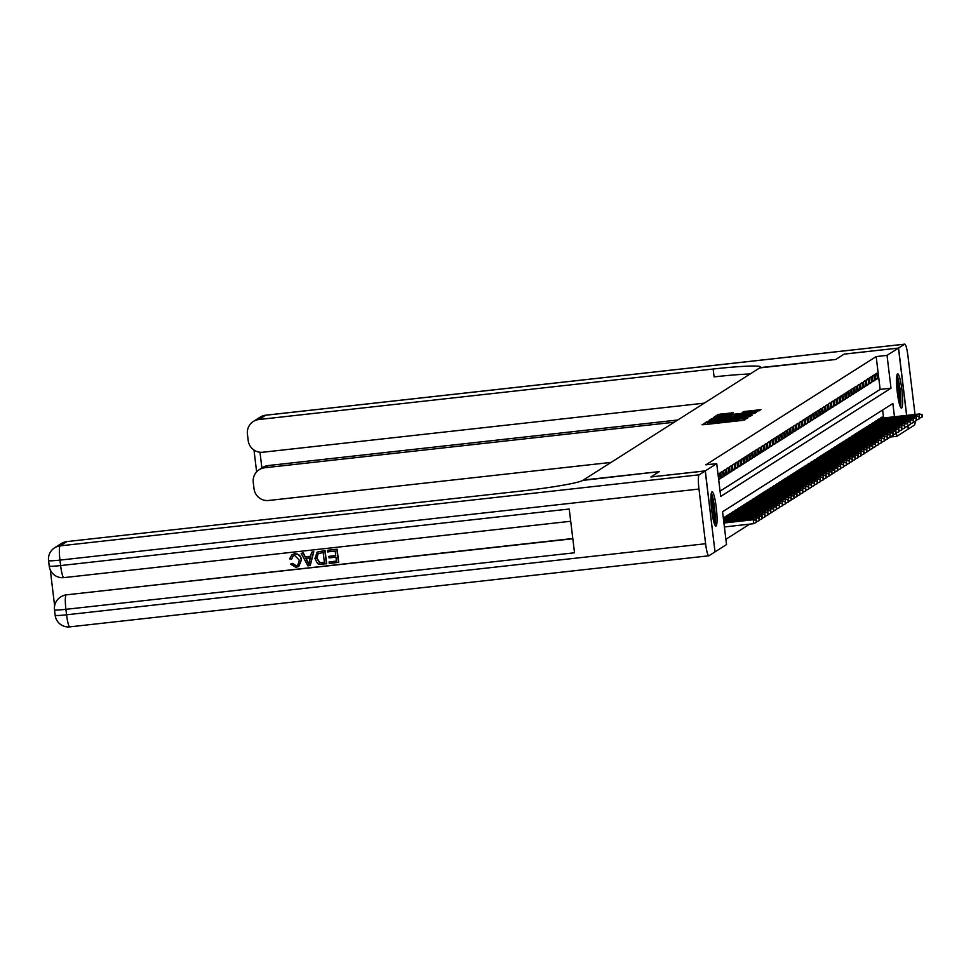 <?xml version="1.0" encoding="UTF-8"?>
<svg xmlns="http://www.w3.org/2000/svg" width="971" height="971" viewBox="0 0 971 971"><rect width="100%" height="100%" fill="white"/><g stroke="black" fill="none" stroke-linecap="round" stroke-linejoin="round"><path stroke-width="1.46" d="M706.742 422.519L702.021 424.74L703.866 424.691L742.269 420.419L747.731 418.052L713.564 422.555L706.742 422.519M901.634 408.051A17.223 2.428 -96.3 0 1 901.476 408.111A17.223 2.428 -96.3 0 1 897.228 391.835A17.223 2.428 -96.3 0 1 897.507 373.92A17.223 2.428 -96.3 0 1 897.665 373.859A17.223 2.428 -96.3 0 1 901.913 390.124A17.223 2.428 -96.3 0 1 901.634 408.051M716.052 526.015A17.223 2.428 -96.3 0 1 715.894 526.076A17.223 2.428 -96.3 0 1 711.646 509.811A17.223 2.428 -96.3 0 1 711.925 491.884A17.223 2.428 -96.3 0 1 712.083 491.836A17.223 2.428 -96.3 0 1 716.331 508.1A17.223 2.428 -96.3 0 1 716.052 526.015M733.299 412.748L718.261 414.411L714.874 416.583L755.135 412.238L760.948 409.653L743.652 411.595L742.184 412.529L755.499 411.522L748.981 412.711L718.698 415.734L733.299 412.748M650.971 476.979L659.333 471.603L583.268 480.062L759.674 367.924L835.752 359.464L844.115 354.148L898.454 348.104L906.598 415.394M650.971 476.931L705.31 470.886L716.732 463.628L720.7 496.436L891.002 388.182L887.033 355.374L898.454 348.104M720.069 491.144L880.139 389.395L876.17 356.575L705.868 464.83L716.732 463.628M876.17 356.575L887.033 355.374M711.792 419.642L706.002 422.203L707.847 422.154L746.25 417.882L752.064 415.297L711.792 419.642L711.937 420.856M710.444 419.387L716.234 416.826L756.506 412.469L752.622 413.828L734.634 415.976L733.651 416.608L735.52 416.535L751.336 414.981L710.444 419.387M718.674 479.662L720.239 478.667L719.572 473.193L718.018 474.188M722.485 471.348L720.737 472.452L721.404 477.926L723.152 476.822L722.485 471.348M725.398 469.503L723.65 470.607L724.317 476.081L726.065 474.965L725.398 469.503M728.311 467.646L726.563 468.762L727.218 474.224L728.966 473.12L728.311 467.646M731.224 465.801L729.476 466.905L730.131 472.379L731.879 471.263L731.224 465.801M734.137 463.944L732.389 465.06L733.044 470.522L734.792 469.418L734.137 463.944M737.038 462.099L735.29 463.203L735.957 468.677L737.705 467.561L737.038 462.099M739.951 460.242L738.203 461.359L738.87 466.82L740.618 465.716L739.951 460.242M742.864 458.397L741.116 459.501L741.783 464.975L743.531 463.859L742.864 458.397M745.777 456.54L744.029 457.657L744.696 463.118L746.432 462.014L745.777 456.54M748.69 454.695L746.942 455.8L747.597 461.274L749.345 460.157L748.69 454.695M751.603 452.838L749.855 453.955L750.51 459.417L752.258 458.312L751.603 452.838M754.503 450.993L752.768 452.098L753.423 457.572L755.171 456.467L754.503 450.993M757.416 449.136L755.669 450.253L756.336 455.727L758.084 454.61L757.416 449.136M760.329 447.291L758.582 448.396L759.249 453.87L760.997 452.765L760.329 447.291M763.242 445.446L761.495 446.551L762.162 452.025L763.91 450.908L763.242 445.446M766.155 443.589L764.408 444.706L765.063 450.168L766.811 449.063L766.155 443.589M769.068 441.744L767.321 442.849L767.976 448.323L769.724 447.206L769.068 441.744M771.981 439.887L770.234 441.004L770.889 446.466L772.637 445.361L771.981 439.887M774.882 438.042L773.134 439.147L773.802 444.621L775.55 443.504L774.882 438.042M777.795 436.185L776.047 437.302L776.715 442.764L778.463 441.659L777.795 436.185M780.708 434.34L778.96 435.445L779.628 440.919L781.376 439.802L780.708 434.34M783.621 432.483L781.873 433.6L782.529 439.062L784.277 437.957L783.621 432.483M786.534 430.639L784.786 431.743L785.442 437.217L787.19 436.1L786.534 430.639M789.447 428.781L787.699 429.898L788.355 435.36L790.103 434.255L789.447 428.781M792.348 426.937L790.6 428.041L791.268 433.515L793.016 432.411L792.348 426.937M795.261 425.08L793.513 426.196L794.181 431.67L795.929 430.554L795.261 425.08M798.174 423.235L796.426 424.339L797.094 429.813L798.842 428.709L798.174 423.235M801.087 421.39L799.339 422.494L800.007 427.968L801.743 426.852L801.087 421.39M804 419.533L802.252 420.649L802.908 426.111L804.656 425.007L804 419.533M806.913 417.688L805.165 418.792L805.821 424.266L807.569 423.15L806.913 417.688M809.814 415.831L808.078 416.947L808.734 422.409L810.482 421.305L809.814 415.831M812.727 413.986L810.979 415.09L811.647 420.564L813.395 419.448L812.727 413.986M815.64 412.129L813.892 413.245L814.56 418.707L816.308 417.603L815.64 412.129M818.553 410.284L816.805 411.388L817.473 416.862L819.221 415.746L818.553 410.284M821.466 408.427L819.718 409.544L820.374 415.005L822.121 413.901L821.466 408.427M824.379 406.582L822.631 407.686L823.287 413.161L825.034 412.044L824.379 406.582M827.292 404.725L825.544 405.842L826.2 411.303L827.947 410.199L827.292 404.725M830.193 402.88L828.445 403.985L829.113 409.459L830.86 408.354L830.193 402.88M833.106 401.023L831.358 402.14L832.026 407.614L833.773 406.497L833.106 401.023M836.019 399.178L834.271 400.283L834.939 405.757L836.686 404.652L836.019 399.178M838.932 397.333L837.184 398.438L837.839 403.912L839.587 402.795L838.932 397.333M841.845 395.476L840.097 396.593L840.752 402.055L842.5 400.95L841.845 395.476M844.758 393.631L843.01 394.736L843.665 400.21L845.413 399.093L844.758 393.631M847.659 391.774L845.911 392.891L846.578 398.353L848.326 397.248L847.659 391.774M850.572 389.929L848.824 391.034L849.491 396.508L851.239 395.391L850.572 389.929M853.485 388.072L851.737 389.189L852.404 394.651L854.152 393.546L853.485 388.072M856.398 386.227L854.65 387.332L855.317 392.806L857.053 391.689L856.398 386.227M859.311 384.37L857.563 385.487L858.218 390.949L859.966 389.844L859.311 384.37M862.224 382.525L860.476 383.63L861.131 389.104L862.879 387.987L862.224 382.525M865.125 380.668L863.389 381.785L864.044 387.247L865.792 386.142L865.125 380.668M868.038 378.824L866.29 379.928L866.957 385.402L868.705 384.298L868.038 378.824M870.951 376.966L869.203 378.083L869.87 383.557L871.618 382.44L870.951 376.966M873.864 375.122L872.116 376.226L872.783 381.7L874.531 380.596L873.864 375.122M875.684 379.855L877.432 378.739L876.777 373.277L875.029 374.381L875.684 379.855M725.895 539.281L749.709 524.134M883.598 417.955L882.627 410.005M724.997 518.041L724.876 516.948L723.31 517.944M726.235 517.895L726.041 516.208L727.777 515.103L727.91 516.184M729.148 516.05L728.942 514.363L730.69 513.258L730.823 514.339M732.061 514.193L731.855 512.518L733.603 511.401L733.736 512.482M734.974 512.348L734.768 510.661L736.516 509.557L736.649 510.637M737.887 510.491L737.681 508.816L739.429 507.699L739.562 508.78M740.8 508.646L740.594 506.959L742.342 505.855L742.463 506.935M743.701 506.801L743.507 505.114L745.243 503.998L745.376 505.078M746.614 504.944L746.408 503.257L748.156 502.153L748.289 503.233M749.527 503.099L749.321 501.412L751.068 500.296L751.202 501.376M752.44 501.242L752.234 499.555L753.982 498.451L754.115 499.531M755.353 499.397L755.147 497.71L756.895 496.594L757.028 497.686M758.266 497.54L758.06 495.853L759.808 494.749L759.929 495.829M761.167 495.696L760.973 494.008L762.721 492.892L762.842 493.984M764.08 493.838L763.874 492.151L765.621 491.047L765.755 492.127M766.993 491.994L766.787 490.306L768.534 489.202L768.668 490.282M769.906 490.137L769.7 488.462L771.447 487.345L771.581 488.425M772.819 488.292L772.613 486.605L774.36 485.5L774.494 486.58M775.732 486.435L775.526 484.76L777.273 483.643L777.407 484.723M778.633 484.59L778.439 482.903L780.186 481.798L780.308 482.878M781.546 482.745L781.352 481.058L783.087 479.941L783.221 481.021M784.459 480.888L784.252 479.201L786 478.096L786.134 479.176M787.372 479.043L787.165 477.356L788.913 476.239L789.047 477.319M790.285 477.186L790.078 475.499L791.826 474.394L791.96 475.474M793.198 475.341L792.991 473.654L794.739 472.537L794.873 473.63M796.111 473.484L795.904 471.797L797.652 470.692L797.774 471.772M799.012 471.639L798.817 469.952L800.553 468.835L800.687 469.928M801.925 469.782L801.718 468.095L803.466 466.99L803.6 468.071M804.838 467.937L804.631 466.25L806.379 465.145L806.513 466.226M807.751 466.08L807.544 464.405L809.292 463.288L809.426 464.369M810.664 464.235L810.457 462.548L812.205 461.443L812.339 462.524M813.577 462.378L813.37 460.703L815.118 459.586L815.239 460.667M816.477 460.533L816.283 458.846L818.031 457.742L818.152 458.822M819.39 458.688L819.184 457.001L820.932 455.885L821.065 456.965M822.303 456.831L822.097 455.144L823.845 454.04L823.978 455.12M825.216 454.986L825.01 453.299L826.758 452.183L826.891 453.263M828.129 453.129L827.923 451.442L829.671 450.338L829.804 451.418M831.042 451.284L830.836 449.597L832.584 448.481L832.717 449.573M833.943 449.427L833.749 447.74L835.497 446.636L835.618 447.716M836.856 447.582L836.662 445.895L838.398 444.779L838.531 445.871M839.769 445.725L839.563 444.038L841.311 442.934L841.444 444.014M842.682 443.881L842.476 442.193L844.224 441.089L844.357 442.169M845.595 442.023L845.389 440.349L847.137 439.232L847.27 440.312M848.508 440.179L848.302 438.491L850.05 437.387L850.183 438.467M851.421 438.322L851.215 436.647L852.963 435.53L853.084 436.61M854.322 436.477L854.128 434.79L855.864 433.685L855.997 434.765M857.235 434.632L857.029 432.945L858.777 431.828L858.91 432.908M860.148 432.775L859.942 431.088L861.69 429.983L861.823 431.063M863.061 430.93L862.855 429.243L864.603 428.126L864.736 429.206M865.974 429.073L865.768 427.386L867.516 426.281L867.649 427.361M868.887 427.228L868.681 425.541L870.429 424.424L870.55 425.516M871.788 425.371L871.594 423.684L873.342 422.579L873.463 423.659M874.701 423.526L874.495 421.839L876.243 420.722L876.376 421.815M877.614 421.669L877.408 419.982L879.156 418.877L879.289 419.958M880.527 419.824L880.321 418.137L882.069 417.032L882.202 418.113M715.008 551.844L705.31 470.886M907.897 426.051L908.249 429.048L896.828 436.319L896.415 432.884M890.419 437.035L896.828 436.319M894.461 416.741L892.859 403.499L722.558 511.753L726.526 544.573L715.105 551.831M880.139 389.395L891.002 388.182M720.239 478.667L718.576 478.849M723.152 476.822L721.295 477.028M726.065 474.965L724.208 475.171M728.966 473.12L727.109 473.326M731.879 471.263L730.022 471.469M734.792 469.418L732.935 469.624M737.705 467.561L735.848 467.767M740.618 465.716L738.761 465.922M743.531 463.859L741.674 464.065M746.432 462.014L744.587 462.22M749.345 460.157L747.488 460.363M752.258 458.312L750.401 458.518M755.171 456.467L753.314 456.673M758.084 454.61L756.227 454.816M760.997 452.765L759.14 452.972M763.91 450.908L762.053 451.114M766.811 449.063L764.954 449.27M769.724 447.206L767.867 447.413M772.637 445.361L770.78 445.568M775.55 443.504L773.693 443.711M778.463 441.659L776.606 441.866M781.376 439.802L779.519 440.009M784.277 437.957L782.42 438.164M787.19 436.1L785.333 436.307M790.103 434.255L788.246 434.462M793.016 432.411L791.159 432.617M795.929 430.554L794.072 430.76M798.842 428.709L796.985 428.915M801.743 426.852L799.898 427.058M804.656 425.007L802.799 425.213M807.569 423.15L805.712 423.356M810.482 421.305L808.625 421.511M813.395 419.448L811.538 419.654M816.308 417.603L814.451 417.809M819.221 415.746L817.364 415.952M822.121 413.901L820.264 414.107M825.034 412.044L823.177 412.25M827.947 410.199L826.09 410.405M830.86 408.354L829.003 408.56M833.773 406.497L831.916 406.703M836.686 404.652L834.829 404.858M839.587 402.795L837.73 403.001M842.5 400.95L840.643 401.157M845.413 399.093L843.556 399.299M848.326 397.248L846.469 397.455M851.239 395.391L849.382 395.598M854.152 393.546L852.295 393.753M857.053 391.689L855.208 391.896M859.966 389.844L858.109 390.051M862.879 387.987L861.022 388.194M865.792 386.142L863.935 386.349M868.705 384.298L866.848 384.504M871.618 382.44L869.761 382.647M874.531 380.596L872.674 380.802M877.432 378.739L875.575 378.945M709.303 421.681L746.468 417.263L717.46 420.067L709.303 421.681M720.883 417.36L714.365 418.537L719.365 418.331L731.661 416.292L720.883 417.36M756.227 522.459L756.251 520.092L756.227 522.459L753.387 523.721L753.435 519.449L723.893 522.738M755.96 520.274L752.913 519.788L723.917 523.017M753.387 523.721L724.402 526.95M753.435 519.449L756.251 520.092M711.1 494.627A14.905 2.1 -96.3 0 1 713.988 506.17A14.905 2.1 -96.3 0 1 714.777 521.318A14.905 2.1 -96.3 0 1 714.316 523.563M713.491 520.687A13.8 1.942 83.7 0 0 713.503 520.529A13.8 1.942 83.7 0 0 710.93 497.625M714.874 524.959A17.114 2.403 83.7 0 0 715.154 523.114A17.114 2.403 83.7 0 0 714.413 506.935A17.114 2.403 83.7 0 0 711.33 493.147M896.67 376.663A14.905 2.1 -96.3 0 1 899.571 388.194A14.905 2.1 -96.3 0 1 900.36 403.341A14.905 2.1 -96.3 0 1 899.899 405.599M899.073 402.71A13.8 1.942 83.7 0 0 899.085 402.564A13.8 1.942 83.7 0 0 896.512 379.649M900.445 406.995A17.114 2.403 83.7 0 0 900.736 405.15A17.114 2.403 83.7 0 0 899.996 388.958A17.114 2.403 83.7 0 0 896.913 375.17M293.23 555.873L291.688 558.956L289.564 558.871L291.98 554.696L294.589 553.761C298.631 553.676 300.925 555.728 301.459 559.915L298.837 566.372M292.089 554.623L294.589 553.761M294.359 553.907C298.4 553.822 300.694 555.873 301.228 560.073L298.716 566.445L296.021 567.367L290.535 564.115L292.562 563.362L296.155 565.692L297.83 565.183M311.618 552.159L313.803 551.795L310.222 565.498L307.916 565.875L301.144 553.324L303.098 553.106L305.064 556.99L310.623 556.371L311.618 552.159L313.572 551.941L309.98 565.644M301.144 553.324L303.328 552.96L305.307 556.832L310.659 556.237M329.084 561.991L336.439 561.165L335.942 557.136L329.096 557.9L328.914 556.383L335.76 555.618L335.213 551.079L327.518 551.929L327.567 550.266L337.107 549.21L338.697 562.33L329.266 563.508L329.084 561.991L336.427 561.056M328.914 556.383L335.748 555.497M50.286 569.892L54.631 605.831M54.594 547.814A13.254 13.254 0 0 0 48.55 560.595A13.254 0.898 173.1 0 0 59.959 560.109A13.254 1.857 -96.3 0 1 60.117 545.872A13.254 13.096 -122.4 0 0 54.594 547.814L61.331 543.529A13.254 13.096 57.6 0 1 66.853 541.587L60.117 545.872L699.132 474.807A13.254 1.857 83.7 0 0 698.974 489.044L59.959 560.109L60.627 565.571L569.224 509.022L574.529 552.778L65.919 609.327A13.254 1.857 -96.3 0 1 66.077 595.089A13.254 13.096 -122.4 0 0 60.554 597.031L60.991 596.764A13.254 13.096 57.6 0 1 66.514 594.822L572.829 538.747M572.793 538.517L66.514 594.822M317.238 552.074L325.067 550.545L326.657 563.678L319.629 564.382L317.626 563.653L314.932 558.519L317.129 552.147L324.836 550.691L326.426 563.823M699.132 474.807L705.225 470.947L650.886 476.979L659.309 471.627L582.746 480.402A55.226 3.75 173.1 0 1 521.124 491.071L66.853 541.587M698.974 489.044L705.601 543.736A13.254 1.857 83.7 0 0 708.806 555.8A13.254 1.857 83.7 0 0 708.927 555.752L715.02 551.892L705.225 470.947M327.336 550.411L337.107 549.21M336.864 549.355L338.454 562.476M323.173 552.414L317.517 553.98L316.777 558.337L319.568 562.767L324.399 562.512L323.173 552.414M318.185 553.385L317.007 558.191L319.799 562.622L324.387 562.391M309.361 561.724L310.259 557.937L305.804 558.434L308.766 564.248L309.361 561.724M306.096 558.41L308.996 564.102M290.535 564.115L292.32 563.508L295.924 565.85L297.721 565.256L299.384 560.279L294.711 555.412L293.108 555.946L291.458 559.102M914.949 414.471A13.254 1.857 83.7 0 0 914.585 410.891L907.97 356.199A13.254 1.857 83.7 0 0 904.754 344.135A13.254 1.857 83.7 0 0 904.632 344.183L898.551 348.055L844.212 354.087L835.776 359.452L760.196 367.596A55.226 3.75 -6.9 0 0 760.681 367.002A55.226 3.75 -6.9 0 0 713.139 369.016L258.869 419.521A13.254 13.096 -122.4 0 0 247.423 434.098L248.2 440.555A13.254 13.096 -122.4 0 0 262.825 452.231L704.278 403.147M915.18 421.196A13.254 1.857 83.7 0 1 914.427 425.128L908.346 429L907.921 425.541M906.696 415.382L898.551 348.055M674.262 422.227L264.707 467.767A13.254 13.096 -122.4 0 0 253.261 482.344L254.038 488.801A13.254 13.096 -122.4 0 0 268.664 500.478L611.062 462.402M259.184 469.709L262.68 467.488A13.254 13.096 57.6 0 1 268.202 465.546L264.707 467.767M677.758 420.006L268.202 465.546M750.158 373.981A55.226 3.75 -6.9 0 0 714.098 376.882L713.139 369.016M756.081 520.055L756.348 517.604L723.711 521.233M758.873 518.429L759.14 520.614L759.164 518.235L755.826 517.931L723.735 521.5M756.348 517.604L759.164 518.235M759.14 520.614L756.458 521.803M758.994 518.198L759.261 515.759L723.529 519.728M761.786 516.572L762.053 518.757L762.077 516.39L758.739 516.087L723.553 519.995M759.261 515.759L762.077 516.39M762.053 518.757L759.371 519.958M761.907 516.354L762.174 513.902L723.346 518.223M764.699 514.727L764.966 516.912L764.99 514.533L761.652 514.242L723.371 518.49M762.174 513.902L764.99 514.533M764.966 516.912L762.284 518.101M764.82 514.496L765.087 512.057L726.053 516.39M767.612 512.87L767.867 515.055L767.903 512.688L764.553 512.385L726.09 516.669M765.087 512.057L767.903 512.688M767.867 515.055L765.197 516.256M767.721 512.652L767.988 510.2L728.966 514.545M770.513 511.025L770.78 513.21L770.804 510.831L767.466 510.54L729.003 514.812M767.988 510.2L770.804 510.831M770.78 513.21L768.11 514.399M770.634 510.795L770.901 508.355L731.879 512.688M773.426 509.168L773.693 511.365L773.717 508.986L770.379 508.683L731.916 512.967M770.901 508.355L773.717 508.986M773.693 511.365L771.01 512.554M773.547 508.95L773.814 506.498L734.792 510.843M776.339 507.323L776.606 509.508L776.63 507.141L773.292 506.838L734.829 511.11M773.814 506.498L776.63 507.141M776.606 509.508L773.923 510.697M776.46 507.093L776.727 504.653L737.705 508.986M779.252 505.466L779.519 507.663L779.543 505.284L776.205 504.981L737.729 509.265M776.727 504.653L779.543 505.284M779.519 507.663L776.836 508.853M779.373 505.248L779.64 502.796L740.618 507.141M782.165 503.621L782.432 505.806L782.456 503.439L779.118 503.136L740.642 507.408M779.64 502.796L782.456 503.439M782.432 505.806L779.749 506.996M782.286 503.391L782.553 500.951L743.519 505.284M785.078 501.764L785.333 503.961L785.369 501.582L782.031 501.279L743.555 505.563M782.553 500.951L785.369 501.582M785.333 503.961L782.662 505.151M785.187 501.546L785.466 499.094L746.432 503.439M787.979 499.919L788.246 502.104L788.27 499.737L784.932 499.434L746.468 503.706M785.466 499.094L788.27 499.737M788.246 502.104L785.575 503.294M788.1 499.689L788.367 497.249L749.345 501.582M790.892 498.062L791.159 500.259L791.183 497.88L787.845 497.577L749.381 501.861M788.367 497.249L791.183 497.88M791.159 500.259L788.488 501.449M791.013 497.844L791.28 495.392L752.258 499.737M793.805 496.217L794.072 498.402L794.096 496.035L790.758 495.732L752.294 500.004M791.28 495.392L794.096 496.035M794.072 498.402L791.389 499.604M793.926 495.999L794.193 493.547L755.171 497.892M796.718 494.373L796.985 496.557L797.009 494.178L793.671 493.875L755.195 498.159M794.193 493.547L797.009 494.178M796.985 496.557L794.302 497.747M796.839 494.142L797.106 491.702L758.084 496.035M799.631 492.515L799.898 494.7L799.922 492.333L796.584 492.03L758.108 496.302M797.106 491.702L799.922 492.333M799.898 494.7L797.215 495.902M799.752 492.297L800.019 489.845L760.985 494.19M802.544 490.671L802.799 492.855L802.835 490.476L799.497 490.185L761.021 494.457M800.019 489.845L802.835 490.476M802.799 492.855L800.128 494.045M802.653 490.44L802.932 488L763.898 492.333M805.457 488.814L805.712 490.998L805.748 488.631L802.398 488.328L763.934 492.613M802.932 488L805.748 488.631M805.712 490.998L803.041 492.2M805.566 488.595L805.833 486.143L766.811 490.489M808.358 486.969L808.625 489.153L808.649 486.774L805.311 486.483L766.847 490.756M805.833 486.143L808.649 486.774M808.625 489.153L805.954 490.343M808.479 486.738L808.746 484.298L769.724 488.631M811.271 485.112L811.538 487.296L811.562 484.93L808.224 484.626L769.76 488.911M808.746 484.298L811.562 484.93M811.538 487.296L808.855 488.498M811.392 484.893L811.659 482.441L772.637 486.787M814.183 483.267L814.451 485.451L814.475 483.085L811.137 482.781L772.661 487.054M811.659 482.441L814.475 483.085M814.451 485.451L811.768 486.641M814.305 483.036L814.572 480.596L775.55 484.93M817.097 481.41L817.364 483.607L817.388 481.228L814.05 480.924L775.574 485.209M814.572 480.596L817.388 481.228M817.364 483.607L814.681 484.796M817.218 481.191L817.485 478.739L778.451 483.085M820.01 479.565L820.277 481.75L820.301 479.383L816.963 479.079L778.487 483.352M817.485 478.739L820.301 479.383M820.277 481.75L817.594 482.939M820.131 479.334L820.398 476.895L781.364 481.228M822.923 477.708L823.177 479.905L823.214 477.526L819.864 477.222L781.4 481.507M820.398 476.895L823.214 477.526M823.177 479.905L820.507 481.094M823.032 477.489L823.299 475.037L784.277 479.383M825.823 475.863L826.09 478.048L826.115 475.681L822.777 475.377L784.313 479.65M823.299 475.037L826.115 475.681M826.09 478.048L823.42 479.237M825.945 475.632L826.212 473.193L787.19 477.526M828.736 474.006L829.003 476.203L829.028 473.824L825.69 473.52L787.226 477.805M826.212 473.193L829.028 473.824M829.003 476.203L826.321 477.392M828.858 473.787L829.125 471.336L790.103 475.681M831.649 472.161L831.916 474.346L831.941 471.979L828.603 471.675L790.139 475.948M829.125 471.336L831.941 471.979M831.916 474.346L829.234 475.547M831.771 471.942L832.038 469.491L793.016 473.836M834.562 470.316L834.829 472.501L834.854 470.122L831.516 469.818L793.04 474.103M832.038 469.491L834.854 470.122M834.829 472.501L832.147 473.69M834.684 470.085L834.951 467.646L795.929 471.979M837.475 468.459L837.742 470.644L837.767 468.277L834.429 467.973L795.953 472.246M834.951 467.646L837.767 468.277M837.742 470.644L835.06 471.845M837.597 468.24L837.864 465.789L798.83 470.134M840.388 466.614L840.643 468.799L840.68 466.42L837.342 466.129L798.866 470.401M837.864 465.789L840.68 466.42M840.643 468.799L837.973 469.988M840.498 466.383L840.777 463.944L801.743 468.277M843.289 464.757L843.556 466.942L843.581 464.575L840.243 464.272L801.779 468.556M840.777 463.944L843.581 464.575M843.556 466.942L840.886 468.143M843.411 464.539L843.678 462.087L804.656 466.432M846.202 462.912L846.469 465.097L846.494 462.718L843.156 462.427L804.692 466.699M843.678 462.087L846.494 462.718M846.469 465.097L843.799 466.286M846.324 462.682L846.591 460.242L807.569 464.575M849.115 461.055L849.382 463.24L849.407 460.873L846.069 460.57L807.605 464.854M846.591 460.242L849.407 460.873M849.382 463.24L846.7 464.441M849.237 460.837L849.504 458.385L810.482 462.73M852.028 459.21L852.295 461.395L852.32 459.028L848.982 458.725L810.506 462.997M849.504 458.385L852.32 459.028M852.295 461.395L849.613 462.584M852.15 458.98L852.417 456.54L813.395 460.873M854.941 457.353L855.208 459.55L855.233 457.171L851.895 456.868L813.419 461.152M852.417 456.54L855.233 457.171M855.208 459.55L852.526 460.74M855.063 457.135L855.33 454.683L816.295 459.028M857.854 455.508L858.109 457.693L858.146 455.326L854.808 455.023L816.332 459.295M855.33 454.683L858.146 455.326M858.109 457.693L855.439 458.882M857.963 455.278L858.243 452.838L819.208 457.171M860.767 453.651L861.022 455.848L861.059 453.469L857.709 453.166L819.245 457.45M858.243 452.838L861.059 453.469M861.022 455.848L858.352 457.038M860.876 453.433L861.143 450.981L822.121 455.326M863.668 451.806L863.935 453.991L863.959 451.624L860.622 451.321L822.158 455.593M861.143 450.981L863.959 451.624M863.935 453.991L861.265 455.181M863.789 451.576L864.056 449.136L825.034 453.469M866.581 449.949L866.848 452.146L866.872 449.767L863.535 449.464L825.071 453.748M864.056 449.136L866.872 449.767M866.848 452.146L864.166 453.336M866.702 449.731L866.969 447.279L827.947 451.624M869.494 448.104L869.761 450.289L869.785 447.922L866.448 447.619L827.972 451.891M866.969 447.279L869.785 447.922M869.761 450.289L867.079 451.491M869.615 447.886L869.882 445.434L830.86 449.779M872.407 446.259L872.674 448.444L872.698 446.065L869.361 445.762L830.885 450.046M869.882 445.434L872.698 446.065M872.674 448.444L869.992 449.634M872.528 446.029L872.795 443.589L833.761 447.922M875.32 444.402L875.587 446.587L875.611 444.22L872.274 443.917L833.798 448.189M872.795 443.589L875.611 444.22M875.587 446.587L872.905 447.789M875.441 444.184L875.708 441.732L836.674 446.077M878.233 442.558L878.488 444.742L878.524 442.363L875.174 442.072L836.711 446.344M875.708 441.732L878.524 442.363M878.488 444.742L875.818 445.932M878.342 442.327L878.609 439.887L839.587 444.22M881.134 440.7L881.401 442.885L881.425 440.518L878.087 440.215L839.624 444.487M878.609 439.887L881.425 440.518M881.401 442.885L878.731 444.087M881.255 440.482L881.522 438.03L842.5 442.375M884.047 438.856L884.314 441.04L884.338 438.661L881 438.37L842.537 442.642M881.522 438.03L884.338 438.661M884.314 441.04L881.632 442.23M884.168 438.625L884.435 436.185L845.413 440.518M886.96 436.999L887.227 439.183L887.251 436.816L883.913 436.513L845.45 440.798M884.435 436.185L887.251 436.816M887.227 439.183L884.545 440.385M887.081 436.78L887.348 434.328L848.326 438.674M889.873 435.154L890.14 437.338L890.164 434.972L886.826 434.668L848.351 438.941M887.348 434.328L890.164 434.972M890.14 437.338L887.458 438.528M889.994 434.923L890.261 432.483L851.239 436.816M892.786 433.297L893.053 435.494L893.077 433.115L889.739 432.811L851.264 437.096M890.261 432.483L893.077 433.115M893.053 435.494L890.371 436.683M892.907 433.078L893.174 430.626L854.14 434.972M895.699 431.452L895.954 433.636L895.99 431.27L892.652 430.966L854.177 435.239M893.174 430.626L895.99 431.27M895.954 433.636L893.284 434.826M895.808 431.221L896.087 428.781L857.053 433.115M898.6 429.595L898.867 431.792L898.891 429.413L895.553 429.109L857.09 433.394M896.087 428.781L898.891 429.413M898.867 431.792L896.197 432.981M898.721 429.376L898.988 426.924L859.966 431.27M901.513 427.75L901.78 429.935L901.804 427.568L898.466 427.264L860.003 431.537M898.988 426.924L901.804 427.568M901.78 429.935L899.11 431.124M901.634 427.519L901.901 425.08L862.879 429.413M904.426 425.893L904.693 428.09L904.717 425.711L901.379 425.407L862.916 429.692M901.901 425.08L904.717 425.711M904.693 428.09L902.01 429.279M904.547 425.674L904.814 423.222L865.792 427.568M907.339 424.048L904.292 423.562L865.816 427.835M904.814 423.222L907.63 423.866M907.606 426.233L904.923 427.434M907.46 423.829L907.727 421.378L868.705 425.723M910.252 422.203L910.519 424.388L910.543 422.009L907.205 421.705L868.729 425.99M907.727 421.378L910.543 422.009M910.519 424.388L907.836 425.577M910.373 421.972L910.64 419.533L871.606 423.866M913.165 420.346L913.42 422.531L913.456 420.164L910.118 419.86L871.642 424.133M910.64 419.533L913.456 420.164M913.42 422.531L910.749 423.732M913.274 420.127L913.553 417.676L874.519 422.021M916.078 418.501L916.333 420.686L916.369 418.307L913.019 418.016L874.555 422.288M913.553 417.676L916.369 418.307M916.333 420.686L913.662 421.875M916.187 418.27L916.454 415.831L877.432 420.164M918.979 416.644L919.246 418.829L919.27 416.462L915.932 416.158L877.468 420.431M916.454 415.831L919.27 416.462M919.246 418.829L916.575 420.03M919.1 416.425L919.367 413.974L880.345 418.319M921.892 414.799L922.159 416.984L922.183 414.605L918.845 414.314L880.381 418.586M919.367 413.974L922.183 414.605M922.159 416.984L919.476 418.173M705.262 424.533L705.055 422.81M744.915 419.848L744.733 418.404M725.106 422.324L724.888 420.601M713.685 423.599L713.564 422.555M716.889 423.235L716.756 422.191M724.682 422.373L724.5 420.856M733.53 421.39L733.396 420.346M736.722 421.026L736.601 419.994M744.514 420.055L744.344 418.647M750.316 416.413L750.195 415.37M709.546 421.523L709.376 420.067M714.049 419.132L713.819 417.239M716.38 417.991L716.234 416.826M754.758 413.5L754.637 412.554M731.746 417.166L731.649 416.316L731.77 417.166M743.762 412.481L743.652 411.595M746.189 412.214L746.068 411.17M759.213 410.769L759.079 409.726M718.491 416.304L718.261 414.411M720.822 415.163L720.676 413.998M731.564 413.755L731.454 412.796M60.554 597.031A13.254 13.254 0 0 0 54.51 609.812A13.254 0.898 173.1 0 0 65.919 609.327L66.574 614.801L705.601 543.736M69.912 626.817A13.254 1.857 -96.3 0 1 69.791 626.865A13.254 1.857 -96.3 0 1 66.574 614.801A13.254 0.898 -6.9 0 1 55.165 615.286A13.254 13.254 0 0 0 69.791 626.865L708.806 555.8M55.286 615.141A13.254 0.898 -6.9 0 0 55.165 615.286L54.51 609.812M63.952 577.587A13.254 1.857 -96.3 0 1 63.831 577.636A13.254 1.857 -96.3 0 1 60.627 565.571A13.254 0.898 -6.9 0 1 49.218 566.057A13.254 13.254 0 0 0 63.831 577.636L570.717 521.269M49.327 565.911A13.254 0.898 -6.9 0 0 49.218 566.057L48.55 560.595M904.632 344.183L265.617 415.248L258.869 419.521M259.985 452.243L261.891 467.986M904.754 344.135L265.738 415.2A13.254 13.254 0 0 0 260.094 417.19A13.254 13.096 57.6 0 1 265.617 415.248A13.254 1.857 -96.3 0 1 265.738 415.2A13.254 1.857 -96.3 0 1 265.872 415.212M707.762 424.254L707.58 422.798M727.607 422.045L727.425 420.601M755.584 412.177L755.499 411.522M260.094 417.19L253.346 421.475M253.989 450.034L256.623 471.857"/></g></svg>
